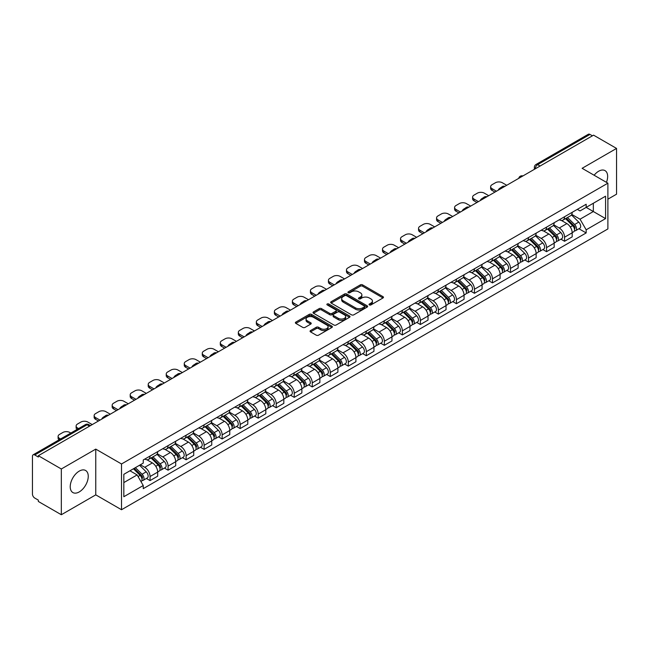 <?xml version="1.0" encoding="UTF-8"?>
<svg xmlns="http://www.w3.org/2000/svg" width="649" height="649" viewBox="0 0 649 649"><rect width="100%" height="100%" fill="white"/><g stroke="black" fill="none" stroke-linecap="round" stroke-linejoin="round"><path stroke-width="0.97" d="M369.354 304.925A1.12 0.649 0 0 0 370.944 304.925L382.991 297.964A1.606 0.925 0 0 0 383.462 297.315A1.606 0.925 0 0 0 382.991 296.658L362.58 284.87A1.606 0.925 0 0 0 360.317 284.87L348.262 291.831A1.12 0.649 0 0 0 347.937 292.285A1.12 0.649 0 0 0 348.262 292.748A1.12 0.649 0 0 0 349.852 292.748L351.409 291.847A5.135 2.961 0 0 1 358.67 291.847L360.373 292.829A5.135 2.961 0 0 1 361.874 294.922A5.135 2.961 0 0 1 360.373 297.015L358.808 297.915A1.12 0.649 0 0 0 358.483 298.378A1.12 0.649 0 0 0 358.808 298.832A1.12 0.649 0 0 0 360.398 298.832L361.955 297.932A5.135 2.961 0 0 1 369.216 297.932L370.92 298.913A5.135 2.961 0 0 1 372.421 301.014A5.135 2.961 0 0 1 370.92 303.107L369.354 304.008A1.12 0.649 0 0 0 369.03 304.462A1.12 0.649 0 0 0 369.354 304.925L369.354 304.008M79.235 491.926A12.745 7.358 120 0 0 87.566 480.698A12.745 7.358 120 0 0 85.611 470.484A12.745 7.358 120 0 0 79.235 471.117A12.745 7.358 120 0 0 70.911 482.345A12.745 7.358 120 0 0 72.866 492.559A12.745 7.358 120 0 0 79.235 491.926M606.442 182.345A12.745 7.358 120 0 0 605.014 170.614A12.745 7.358 120 0 0 598.646 171.239A12.745 7.358 120 0 0 594.135 175.238M310.53 330.568A1.606 0.925 0 0 0 310.06 331.225A1.606 0.925 0 0 0 310.53 331.882L316.258 335.184A1.606 0.925 0 0 0 318.529 335.184L331.907 327.461A1.606 0.925 0 0 0 332.377 326.804A1.606 0.925 0 0 0 331.907 326.155L311.496 314.367A1.606 0.925 0 0 0 309.224 314.367L295.847 322.091A1.606 0.925 0 0 0 295.376 322.748A1.606 0.925 0 0 0 295.847 323.405L302.767 327.396A1.606 0.925 0 0 0 305.03 327.396L310.757 324.086A1.606 0.925 0 0 0 311.228 323.437A1.606 0.925 0 0 0 310.757 322.78L307.326 320.801A4.292 2.474 0 0 1 306.068 319.048A4.292 2.474 0 0 1 308.721 316.761A4.292 2.474 0 0 1 313.394 317.296L326.836 325.052A4.292 2.474 0 0 1 328.086 326.804A4.292 2.474 0 0 1 325.441 329.092A4.292 2.474 0 0 1 320.768 328.556L318.529 327.266A1.606 0.925 0 0 0 316.258 327.266L310.53 330.568L310.53 331.882L316.258 328.597L316.258 327.266M121.517 463.978L95.76 449.108L61.331 468.984L38.34 455.712L593.559 135.154L616.55 148.426L582.121 168.31L607.886 183.18L121.517 463.978L121.517 509.733L607.886 228.935L607.886 183.18M351.523 314.83A1.606 0.925 0 0 0 353.794 314.83L367.172 307.099A1.606 0.925 0 0 0 367.642 306.45A1.606 0.925 0 0 0 367.172 305.793L346.761 294.005A1.606 0.925 0 0 0 344.497 294.005L331.112 301.736A1.606 0.925 0 0 0 330.641 302.385A1.606 0.925 0 0 0 331.112 303.042L351.523 314.83M327.648 305.168A1.12 0.649 0 0 1 328.792 305.322L349.519 317.296L336.158 325.003A1.606 0.925 0 0 1 333.894 325.003L313.483 313.224L313.483 311.909A1.606 0.925 0 0 0 313.013 312.567A1.606 0.925 0 0 0 313.483 313.224M313.483 311.909L319.211 308.608A1.606 0.925 0 0 1 321.474 308.608L329.749 313.386A1.606 0.925 0 0 0 332.02 313.386L335.817 311.196A1.606 0.925 0 0 0 336.287 310.538A1.606 0.925 0 0 0 335.817 309.881L327.201 304.908A1.12 0.649 0 0 1 326.869 304.446A1.12 0.649 0 0 1 327.567 303.854A1.12 0.649 0 0 1 328.792 303.992L349.543 315.974A1.606 0.925 0 0 1 350.014 316.623A1.606 0.925 0 0 1 349.543 317.28L349.543 315.974M61.331 468.984L61.331 514.738L38.34 501.466L38.34 500.128L34.762 498.067A3.269 1.89 -120 0 1 32.45 494.059L32.45 456.312A3.269 1.89 -120 0 1 33.123 454.811L85.457 424.6A3.269 1.89 60 0 1 87.096 424.762L34.762 454.973A3.269 1.89 -120 0 0 33.123 454.811M607.886 199.186L616.55 194.189L616.55 148.426M61.331 514.738L95.76 494.863L121.517 509.733M38.34 455.712L38.34 457.042L34.762 454.973M540.073 166.039L537.648 164.635A3.269 1.89 60 0 0 536.009 164.473L588.343 134.262A3.269 1.89 60 0 1 589.982 134.424L537.648 164.635A3.269 1.89 120 0 0 535.336 168.643L535.336 168.772M592.407 135.828L589.982 134.424M564.565 216.734A7.512 4.34 60 0 1 563.008 220.1L570.633 215.703A7.512 4.34 -120 0 0 572.191 212.328M553.743 224.822L559.251 228.002A7.512 4.34 60 0 1 564.565 237.209L572.191 232.804A7.512 4.34 -120 0 0 566.877 223.597L561.417 220.449M572.191 232.804L572.191 236.869L564.565 241.274L560.906 239.165M563.008 220.1A7.512 4.34 60 0 1 559.308 219.768M564.565 237.209L564.565 241.274M546.539 227.134A7.512 4.34 60 0 1 544.982 230.509L552.607 226.103A7.512 4.34 -120 0 0 554.165 222.729M542.889 249.573L546.539 251.682L554.165 247.277L554.165 243.213A7.512 4.34 -120 0 0 548.851 234.005L543.391 230.857M544.982 230.509A7.512 4.34 60 0 1 541.282 230.168M535.717 235.23L541.225 238.41A7.512 4.34 60 0 1 546.539 247.61L546.539 251.682M528.521 237.542A7.512 4.34 60 0 1 526.964 240.917L534.589 236.512A7.512 4.34 -120 0 0 536.147 233.137M524.863 259.973L528.521 262.082L536.147 257.685L536.147 253.613A7.512 4.34 -120 0 0 530.833 244.413L525.374 241.258M526.964 240.917A7.512 4.34 60 0 1 523.264 240.576M517.699 245.63L523.208 248.81A7.512 4.34 60 0 1 528.521 258.018L528.521 262.082M510.495 247.942A7.512 4.34 60 0 1 508.938 251.317L516.563 246.912A7.512 4.34 -120 0 0 518.121 243.545M506.845 270.382L510.495 272.491L518.121 268.086L518.121 264.021A7.512 4.34 -120 0 0 512.807 254.814L507.348 251.666M508.938 251.317A7.512 4.34 60 0 1 505.238 250.976M499.673 256.039L505.182 259.219A7.512 4.34 60 0 1 510.495 268.418L510.495 272.491M492.477 258.351A7.512 4.34 60 0 1 490.92 261.725L498.546 257.32A7.512 4.34 -120 0 0 500.103 253.946M488.819 280.782L492.477 282.891L500.103 278.494L500.103 274.422A7.512 4.34 -120 0 0 494.789 265.222L489.33 262.066M490.92 261.725A7.512 4.34 60 0 1 487.221 261.385M481.655 266.439L487.164 269.619A7.512 4.34 60 0 1 492.477 278.827L492.477 282.891M474.451 268.751A7.512 4.34 60 0 1 472.894 272.126L480.52 267.729A7.512 4.34 -120 0 0 482.077 264.354M470.801 291.19L474.451 293.299L482.077 288.894L482.077 284.83A7.512 4.34 -120 0 0 476.764 275.622L471.304 272.475M472.894 272.126A7.512 4.34 60 0 1 469.195 271.785M463.629 276.847L469.138 280.027A7.512 4.34 60 0 1 474.451 289.235L474.451 293.299M456.434 279.159A7.512 4.34 60 0 1 454.876 282.534L462.502 278.129A7.512 4.34 -120 0 0 464.051 274.754M452.775 301.59L456.434 303.708L464.059 299.303L464.059 295.23A7.512 4.34 -120 0 0 458.738 286.031L453.286 282.875M454.876 282.534A7.512 4.34 60 0 1 451.177 282.193M445.612 287.256L451.12 290.428A7.512 4.34 60 0 1 456.434 299.635L456.434 303.708M438.408 289.568A7.512 4.34 60 0 1 436.85 292.934L444.476 288.537A7.512 4.34 -120 0 0 446.033 285.162M434.757 311.999L438.408 314.108L446.033 309.711L446.033 305.638A7.512 4.34 -120 0 0 440.72 296.431L435.26 293.283M436.85 292.934A7.512 4.34 60 0 1 433.151 292.602M427.586 297.656L433.094 300.836A7.512 4.34 60 0 1 438.408 310.044L438.408 314.108M420.39 299.968A7.512 4.34 60 0 1 418.832 303.343L426.458 298.938A7.512 4.34 -120 0 0 428.007 295.571M416.731 322.407L420.39 324.516L428.007 320.111L428.007 316.047A7.512 4.34 -120 0 0 422.694 306.839L417.242 303.691M418.832 303.343A7.512 4.34 60 0 1 415.133 303.002M409.568 308.064L415.076 311.244A7.512 4.34 60 0 1 420.39 320.444L420.39 324.516M402.364 310.376A7.512 4.34 60 0 1 400.806 313.751L408.432 309.346A7.512 4.34 -120 0 0 409.99 305.971M398.705 332.807L402.364 334.916L409.99 330.519L409.99 326.447A7.512 4.34 -120 0 0 404.676 317.247L399.216 314.092M400.806 313.751A7.512 4.34 60 0 1 397.107 313.41M391.542 318.464L397.05 321.644A7.512 4.34 60 0 1 402.364 330.852L402.364 334.916M384.346 320.776A7.512 4.34 60 0 1 382.788 324.151L390.414 319.754A7.512 4.34 -120 0 0 391.964 316.379M380.687 343.216L384.346 345.325L391.964 340.92L391.964 336.855A7.512 4.34 -120 0 0 386.65 327.648L381.198 324.5M382.788 324.151A7.512 4.34 60 0 1 379.089 323.81M373.524 328.873L379.032 332.053A7.512 4.34 60 0 1 384.346 341.252L384.346 345.325M366.32 331.185A7.512 4.34 60 0 1 364.762 334.56L372.388 330.154A7.512 4.34 -120 0 0 373.946 326.78M362.661 353.616L366.32 355.733L373.946 351.328L373.946 347.256A7.512 4.34 -120 0 0 368.632 338.056L363.172 334.9M364.762 334.56A7.512 4.34 60 0 1 361.063 334.219M355.498 339.273L361.006 342.453A7.512 4.34 60 0 1 366.32 351.661L366.32 355.733M348.302 341.585A7.512 4.34 60 0 1 346.744 344.96L354.37 340.563A7.512 4.34 -120 0 0 355.92 337.188M344.643 364.024L348.302 366.133L355.92 361.728L355.92 357.664A7.512 4.34 -120 0 0 350.606 348.456L345.154 345.309M346.744 344.96A7.512 4.34 60 0 1 343.045 344.627M337.48 349.681L342.98 352.861A7.512 4.34 60 0 1 348.302 362.069L348.302 366.133M330.276 351.993A7.512 4.34 60 0 1 328.719 355.368L336.344 350.963A7.512 4.34 -120 0 0 337.902 347.588M326.617 374.432L330.276 376.542L337.902 372.137L337.902 368.072A7.512 4.34 -120 0 0 332.588 358.865L327.128 355.717M328.719 355.368A7.512 4.34 60 0 1 325.019 355.027M319.454 360.09L324.962 363.27A7.512 4.34 60 0 1 330.276 372.469L330.276 376.542M312.25 362.402A7.512 4.34 60 0 1 310.701 365.776L318.326 361.371A7.512 4.34 -120 0 0 319.876 357.997M308.599 384.833L312.258 386.942L319.876 382.545L319.876 378.472A7.512 4.34 -120 0 0 314.562 369.273L309.111 366.117M310.701 365.776A7.512 4.34 60 0 1 307.001 365.436M301.436 370.49L306.936 373.67A7.512 4.34 60 0 1 312.258 382.878L312.258 386.942M294.232 372.802A7.512 4.34 60 0 1 292.675 376.177L300.3 371.772A7.512 4.34 -120 0 0 301.858 368.405M290.574 395.241L294.232 397.35L301.858 392.945L301.858 388.881A7.512 4.34 -120 0 0 296.544 379.673L291.085 376.525M292.675 376.177A7.512 4.34 60 0 1 288.975 375.836M283.41 380.898L288.919 384.078A7.512 4.34 60 0 1 294.232 393.278L294.232 397.35M276.206 383.21A7.512 4.34 60 0 1 274.657 386.585L282.274 382.18A7.512 4.34 -120 0 0 283.832 378.805M272.556 405.641L276.206 407.75L283.832 403.353L283.832 399.281A7.512 4.34 -120 0 0 278.518 390.081L273.067 386.926M274.657 386.585A7.512 4.34 60 0 1 270.957 386.244M265.392 391.298L270.893 394.478A7.512 4.34 60 0 1 276.206 403.686L276.206 407.75M258.188 393.61A7.512 4.34 60 0 1 256.631 396.985L264.257 392.588A7.512 4.34 -120 0 0 265.814 389.213M254.53 416.05L258.188 418.159L265.814 413.754L265.814 409.689A7.512 4.34 -120 0 0 260.5 400.482L255.041 397.334M256.631 396.985A7.512 4.34 60 0 1 252.932 396.644M247.366 401.707L252.875 404.887A7.512 4.34 60 0 1 258.188 414.086L258.188 418.159M240.162 404.019A7.512 4.34 60 0 1 238.613 407.394L246.231 402.988A7.512 4.34 -120 0 0 247.788 399.614M236.512 426.45L240.162 428.567L247.788 424.162L247.788 420.09A7.512 4.34 -120 0 0 242.475 410.89L237.023 407.734M238.613 407.394A7.512 4.34 60 0 1 234.914 407.053M229.348 412.115L234.849 415.287A7.512 4.34 60 0 1 240.162 424.495L240.162 428.567M222.145 414.427A7.512 4.34 60 0 1 220.587 417.794L228.213 413.397A7.512 4.34 -120 0 0 229.77 410.022M218.486 436.858L222.145 438.967L229.77 434.57L229.77 430.498A7.512 4.34 -120 0 0 224.457 421.29L218.997 418.143M220.587 417.794A7.512 4.34 60 0 1 216.888 417.461M211.323 422.515L216.831 425.695A7.512 4.34 60 0 1 222.145 434.903L222.145 438.967M204.119 424.827A7.512 4.34 60 0 1 202.569 428.202L210.187 423.797A7.512 4.34 -120 0 0 211.744 420.43M200.468 447.266L204.119 449.376L211.744 444.971L211.744 440.906A7.512 4.34 -120 0 0 206.431 431.699L200.971 428.551M202.569 428.202A7.512 4.34 60 0 1 198.862 427.861M193.305 432.924L198.805 436.104A7.512 4.34 60 0 1 204.119 445.303L204.119 449.376M186.101 435.236A7.512 4.34 60 0 1 184.543 438.61L192.169 434.205A7.512 4.34 -120 0 0 193.727 430.831M182.442 457.667L186.101 459.776L193.727 455.379L193.727 451.306A7.512 4.34 -120 0 0 188.413 442.107L182.953 438.951M184.543 438.61A7.512 4.34 60 0 1 180.844 438.27M175.279 443.324L180.787 446.504A7.512 4.34 60 0 1 186.101 455.712L186.101 459.776M168.075 445.636A7.512 4.34 60 0 1 166.517 449.011L174.143 444.614A7.512 4.34 -120 0 0 175.701 441.239M164.424 468.075L168.075 470.184L175.701 465.779L175.701 461.715A7.512 4.34 -120 0 0 170.387 452.507L164.927 449.359M166.517 449.011A7.512 4.34 60 0 1 162.818 448.67M157.253 453.732L162.761 456.912A7.512 4.34 60 0 1 168.075 466.112L168.075 470.184M150.057 456.044A7.512 4.34 60 0 1 148.499 459.419L156.125 455.014A7.512 4.34 -120 0 0 157.683 451.639M146.398 478.475L150.057 480.593L157.683 476.188L157.683 472.115A7.512 4.34 -120 0 0 152.369 462.915L146.909 459.76M148.499 459.419A7.512 4.34 60 0 1 144.8 459.078M140.354 464.781L144.743 467.312A7.512 4.34 60 0 1 150.057 476.52L150.057 480.593M577.326 209.359L580.044 210.925L605.574 196.185L593.332 203.259L593.332 211.525L580.044 219.2L571.761 214.413M123.829 482.588L137.117 474.922L143.242 485.525L123.829 496.728L123.829 474.322L143.242 463.11L143.242 459.979L586.169 204.257L586.169 207.388L605.574 218.599L586.169 229.803L580.044 219.2M605.574 196.185L605.574 218.599M143.242 485.525L143.242 488.656L586.169 232.934L586.169 229.803M95.76 449.108L95.76 494.863M137.117 474.922L129.954 470.785M578.932 228.756L586.169 232.934M369.808 305.079L370.92 304.438A5.135 2.961 0 0 0 372.421 302.345L372.421 301.014M361.874 294.922L361.874 296.26A5.135 2.961 0 0 1 360.373 298.353L359.262 298.994M382.991 296.658L382.991 297.964L362.58 286.209A1.606 0.925 0 0 0 360.317 286.209L348.716 292.902M367.172 305.793L367.172 307.099L346.761 295.344A1.606 0.925 0 0 0 344.497 295.344L331.136 303.051M364.34 306.904A1.12 0.649 0 0 0 364.665 306.45A1.12 0.649 0 0 0 364.34 305.987L346.42 295.644A1.12 0.649 0 0 0 344.838 295.644L343.191 296.593A5.135 2.961 0 0 0 341.69 298.686A5.135 2.961 0 0 0 343.191 300.779L355.441 307.853A5.135 2.961 0 0 0 362.694 307.853L364.34 306.904L364.34 308.234A1.12 0.649 0 0 0 364.665 307.78L364.665 306.45M341.69 298.686L341.69 300.025A5.135 2.961 0 0 0 343.191 302.118L343.191 300.779M364.34 308.234L362.694 309.184A5.135 2.961 0 0 1 355.441 309.184L343.191 302.118M313.499 313.232L319.211 309.938L319.211 308.608M336.287 310.538L336.287 311.869A1.606 0.925 0 0 1 335.817 312.526L332.02 314.716A1.606 0.925 0 0 1 329.749 314.716L321.474 309.938A1.606 0.925 0 0 0 319.211 309.938M338.34 318.343A4.292 2.474 0 0 0 343.021 318.878A4.292 2.474 0 0 0 345.666 316.59A4.292 2.474 0 0 0 344.408 314.846L339.678 312.112A1.606 0.925 0 0 0 337.407 312.112L333.61 314.303A1.606 0.925 0 0 0 333.14 314.96A1.606 0.925 0 0 0 333.61 315.609L338.34 318.343L338.34 319.681A4.292 2.474 0 0 0 343.021 320.217A4.292 2.474 0 0 0 345.666 317.929L345.666 316.59M333.14 314.96L333.14 316.29A1.606 0.925 0 0 0 333.61 316.947L333.61 315.609M338.34 319.681L333.61 316.947M328.086 326.804L328.086 328.143A4.292 2.474 0 0 1 325.441 330.43A4.292 2.474 0 0 1 320.768 329.895L318.529 328.597A1.606 0.925 0 0 0 316.258 328.597M306.068 319.048L306.068 320.379A4.292 2.474 0 0 0 307.326 322.131L307.326 320.801M310.757 322.78L310.757 324.086L307.326 322.131M331.882 327.477L311.496 315.698A1.606 0.925 0 0 0 309.224 315.698L295.871 323.413L295.847 322.091M565.53 218.648L572.629 225.649A4.081 2.361 60 0 1 573.708 231.774L572.183 232.65M498.886 189.816L498.489 189.589A10.214 5.898 -0 0 1 501.434 187.318M566.95 220.043L569.96 221.78M506.739 185.281L502.35 182.75A4.9 2.831 -0 0 0 495.422 182.75L492.072 184.681A4.9 2.831 -0 0 0 490.636 186.685A4.9 2.831 -0 0 0 492.072 188.681L496.461 191.22M566.317 218.194L574.097 225.86A1.963 1.136 60 0 1 574.608 228.797A1.963 1.136 60 0 1 574.43 228.87M567.494 217.512L574.6 224.513A4.081 2.361 60 0 1 575.671 230.638A4.081 2.361 60 0 1 574.438 230.768M571.469 214.924L578.754 222.112A4.081 2.361 60 0 1 579.833 228.237L575.671 230.638M494.96 192.088L492.072 190.417A4.9 2.831 180 0 1 490.636 188.413L490.636 186.685M547.513 229.048L554.611 236.058A4.081 2.361 60 0 1 555.69 242.174L554.165 243.059M480.86 200.225L480.471 199.997A10.214 5.898 -0 0 1 483.408 197.726M548.924 230.444L551.934 232.188M488.721 195.69L484.332 193.151A4.9 2.831 -0 0 0 477.396 193.151L474.046 195.089A4.9 2.831 -0 0 0 472.61 197.085A4.9 2.831 -0 0 0 474.046 199.089L478.435 201.62M548.3 228.594L556.071 236.268A1.963 1.136 60 0 1 556.591 239.205A1.963 1.136 60 0 1 556.412 239.278M549.476 227.913L556.574 234.922A4.081 2.361 60 0 1 557.653 241.047A4.081 2.361 60 0 1 556.42 241.177M553.451 225.333L560.736 232.52A4.081 2.361 60 0 1 561.815 238.645L557.653 241.047M476.934 202.488L474.046 200.825A4.9 2.831 180 0 1 472.61 198.821L472.61 197.085M529.487 239.457L536.585 246.458A4.081 2.361 60 0 1 537.664 252.583L536.139 253.459M462.842 210.625L462.445 210.398A10.214 5.898 -0 0 1 465.39 208.134M530.906 240.852L533.916 242.588M470.695 206.09L466.306 203.559A4.9 2.831 -0 0 0 459.378 203.559L456.028 205.49A4.9 2.831 -0 0 0 454.592 207.493A4.9 2.831 -0 0 0 456.028 209.489L460.417 212.028M530.274 239.002L538.053 246.669A1.963 1.136 60 0 1 538.565 249.605A1.963 1.136 60 0 1 538.386 249.678M531.45 238.321L538.556 245.322A4.081 2.361 60 0 1 539.627 251.447A4.081 2.361 60 0 1 538.394 251.577M535.425 235.733L542.71 242.921A4.081 2.361 60 0 1 543.789 249.046L539.627 251.447M458.916 212.896L456.028 211.225A4.9 2.831 180 0 1 454.592 209.229L454.592 207.493M511.469 249.857L518.567 256.866A4.081 2.361 60 0 1 519.646 262.991L518.121 263.867M444.816 221.033L444.427 220.806A10.214 5.898 -0 0 1 447.364 218.535M512.88 251.26L515.89 252.996M452.678 216.498L448.289 213.959A4.9 2.831 -0 0 0 441.352 213.959L438.002 215.898A4.9 2.831 -0 0 0 436.566 217.894A4.9 2.831 -0 0 0 438.002 219.897L442.391 222.429M512.256 249.403L520.027 257.077A1.963 1.136 60 0 1 520.547 260.014A1.963 1.136 60 0 1 520.368 260.087M513.432 248.729L520.53 255.73A4.081 2.361 60 0 1 521.609 261.855A4.081 2.361 60 0 1 520.376 261.985M517.407 246.141L524.692 253.329A4.081 2.361 60 0 1 525.763 259.454L521.609 261.855M440.89 223.297L438.002 221.633A4.9 2.831 180 0 1 436.566 219.63L436.566 217.894M493.443 260.265L500.541 267.266A4.081 2.361 60 0 1 501.62 273.391L500.095 274.276M426.799 231.433L426.401 231.206A10.214 5.898 -0 0 1 429.346 228.943M494.863 261.661L497.872 263.397M434.652 226.899L430.263 224.367A4.9 2.831 -0 0 0 423.335 224.367L419.984 226.298A4.9 2.831 -0 0 0 418.548 228.302A4.9 2.831 -0 0 0 419.984 230.306L424.373 232.837M494.23 259.811L502.01 267.477A1.963 1.136 60 0 1 502.521 270.422A1.963 1.136 60 0 1 502.342 270.487M495.406 259.129L502.504 266.139A4.081 2.361 60 0 1 503.583 272.256A4.081 2.361 60 0 1 502.35 272.393M499.381 256.55L506.666 263.737A4.081 2.361 60 0 1 507.745 269.854L503.583 272.256M422.872 233.705L419.984 232.034A4.9 2.831 180 0 1 418.548 230.038L418.548 228.302M475.425 270.665L482.523 277.675A4.081 2.361 60 0 1 483.602 283.8L482.077 284.676M408.773 241.842L408.383 241.615A10.214 5.898 -0 0 1 411.32 239.343M476.837 272.069L479.846 273.805M416.634 237.307L412.245 234.776A4.9 2.831 -0 0 0 405.309 234.776L401.958 236.707A4.9 2.831 -0 0 0 400.522 238.71A4.9 2.831 -0 0 0 401.958 240.706L406.347 243.245M476.212 270.211L483.984 277.886A1.963 1.136 60 0 1 484.503 280.822A1.963 1.136 60 0 1 484.324 280.895M477.388 269.538L484.487 276.539A4.081 2.361 60 0 1 485.566 282.664A4.081 2.361 60 0 1 484.332 282.794M481.363 266.95L488.648 274.138A4.081 2.361 60 0 1 489.719 280.263L485.566 282.664M404.846 244.113L401.958 242.442A4.9 2.831 180 0 1 400.522 240.438L400.522 238.71M457.399 281.074L464.497 288.075A4.081 2.361 60 0 1 465.576 294.2L464.051 295.084M390.755 252.25L390.357 252.023A10.214 5.898 -0 0 1 393.302 249.751M458.819 282.469L461.828 284.205M398.608 247.707L394.219 245.176A4.9 2.831 -0 0 0 387.291 245.176L383.94 247.115A4.9 2.831 -0 0 0 382.504 249.111A4.9 2.831 -0 0 0 383.94 251.114L388.329 253.645M458.186 280.619L465.966 288.286A1.963 1.136 60 0 1 466.477 291.231A1.963 1.136 60 0 1 466.298 291.304M459.362 279.938L466.461 286.947A4.081 2.361 60 0 1 467.54 293.072A4.081 2.361 60 0 1 466.306 293.202M463.337 277.358L470.622 284.546A4.081 2.361 60 0 1 471.701 290.671L467.54 293.072M386.828 254.513L383.94 252.85A4.9 2.831 180 0 1 382.504 250.847L382.504 249.111M439.381 291.482L446.48 298.483A4.081 2.361 60 0 1 447.559 304.608L446.033 305.484M372.729 262.65L372.339 262.423A10.214 5.898 -0 0 1 375.276 260.16M440.793 292.877L443.802 294.614M380.59 258.115L376.201 255.584A4.9 2.831 -0 0 0 369.265 255.584L365.914 257.515A4.9 2.831 -0 0 0 364.478 259.519A4.9 2.831 -0 0 0 365.914 261.515L370.303 264.054M440.168 291.028L447.94 298.694A1.963 1.136 60 0 1 448.459 301.631A1.963 1.136 60 0 1 448.281 301.704M441.344 290.346L448.443 297.347A4.081 2.361 60 0 1 449.522 303.472A4.081 2.361 60 0 1 448.289 303.602M445.319 287.758L452.604 294.946A4.081 2.361 60 0 1 453.675 301.071L449.522 303.472M368.802 264.922L365.914 263.251A4.9 2.831 180 0 1 364.478 261.255L364.478 259.519M421.355 301.882L428.454 308.892A4.081 2.361 60 0 1 429.533 315.008L428.007 315.893M354.711 273.059L354.313 272.831A10.214 5.898 -0 0 1 357.258 270.56M422.775 303.278L425.785 305.022M362.564 268.524L358.175 265.985A4.9 2.831 -0 0 0 351.247 265.985L347.896 267.923A4.9 2.831 -0 0 0 346.461 269.919A4.9 2.831 -0 0 0 347.896 271.923L352.285 274.454M422.142 301.428L429.922 309.102A1.963 1.136 60 0 1 430.433 312.039A1.963 1.136 60 0 1 430.255 312.112M423.318 300.747L430.417 307.756A4.081 2.361 60 0 1 431.496 313.881A4.081 2.361 60 0 1 430.263 314.011M427.293 298.167L434.579 305.354A4.081 2.361 60 0 1 435.657 311.479L431.496 313.881M350.784 275.322L347.896 273.659A4.9 2.831 180 0 1 346.461 271.655L346.461 269.919M403.337 312.291L410.436 319.292A4.081 2.361 60 0 1 411.515 325.417L409.99 326.293M336.685 283.459L336.296 283.232A10.214 5.898 -0 0 1 339.232 280.968M404.749 313.686L407.759 315.422M344.546 278.924L340.157 276.393A4.9 2.831 -0 0 0 333.221 276.393L329.87 278.324A4.9 2.831 -0 0 0 328.435 280.327A4.9 2.831 -0 0 0 329.87 282.331L334.259 284.862M404.124 311.836L411.896 319.503A1.963 1.136 60 0 1 412.415 322.448A1.963 1.136 60 0 1 412.237 322.512M405.301 311.155L412.399 318.156A4.081 2.361 60 0 1 413.478 324.281A4.081 2.361 60 0 1 412.245 324.411M409.268 308.567L416.561 315.755A4.081 2.361 60 0 1 417.631 321.88L413.478 324.281M332.759 285.73L329.87 284.059A4.9 2.831 180 0 1 328.435 282.064L328.435 280.327M385.311 322.691L392.41 329.7A4.081 2.361 60 0 1 393.489 335.825L391.964 336.701M318.667 293.867L318.27 293.64A10.214 5.898 -0 0 1 321.214 291.369M386.731 324.094L389.741 325.83M326.52 289.332L322.131 286.793A4.9 2.831 -0 0 0 315.203 286.793L311.853 288.732A4.9 2.831 -0 0 0 310.417 290.728A4.9 2.831 -0 0 0 311.853 292.731L316.241 295.271M386.098 322.237L393.878 329.911A1.963 1.136 60 0 1 394.389 332.848A1.963 1.136 60 0 1 394.211 332.921M387.275 321.563L394.373 328.564A4.081 2.361 60 0 1 395.452 334.689A4.081 2.361 60 0 1 394.219 334.819M391.25 318.975L398.535 326.163A4.081 2.361 60 0 1 399.614 332.288L395.452 334.689M314.741 296.131L311.853 294.468A4.9 2.831 180 0 1 310.417 292.464L310.417 290.728M367.293 333.099L374.392 340.1A4.081 2.361 60 0 1 375.471 346.225L373.946 347.11M300.641 304.267L300.252 304.04A10.214 5.898 -0 0 1 303.188 301.777M368.705 334.495L371.715 336.231M308.502 299.733L304.113 297.201A4.9 2.831 -0 0 0 297.177 297.201L293.827 299.132A4.9 2.831 -0 0 0 292.391 301.136A4.9 2.831 -0 0 0 293.827 303.14L298.216 305.671M368.08 332.645L375.852 340.311A1.963 1.136 60 0 1 376.371 343.256A1.963 1.136 60 0 1 376.193 343.321M369.257 331.964L376.355 338.973A4.081 2.361 60 0 1 377.434 345.09A4.081 2.361 60 0 1 376.201 345.227M373.224 329.384L380.517 336.571A4.081 2.361 60 0 1 381.588 342.688L377.434 345.09M296.715 306.539L293.827 304.868A4.9 2.831 180 0 1 292.391 302.872L292.391 301.136M349.267 343.508L356.366 350.509A4.081 2.361 60 0 1 357.445 356.634L355.92 357.51M282.623 314.676L282.226 314.449A10.214 5.898 -0 0 1 285.171 312.177M350.687 344.903L353.697 346.639M290.476 310.141L286.087 307.61A4.9 2.831 -0 0 0 279.159 307.61L275.809 309.541A4.9 2.831 -0 0 0 274.373 311.544A4.9 2.831 -0 0 0 275.809 313.54L280.198 316.079M350.054 343.053L357.834 350.72A1.963 1.136 60 0 1 358.345 353.656A1.963 1.136 60 0 1 358.167 353.729M351.231 342.372L358.329 349.373A4.081 2.361 60 0 1 359.408 355.498A4.081 2.361 60 0 1 358.175 355.628M355.206 339.784L362.491 346.972A4.081 2.361 60 0 1 363.57 353.097L359.408 355.498M278.697 316.947L275.809 315.276A4.9 2.831 180 0 1 274.373 313.272L274.373 311.544M331.25 353.908L338.348 360.917A4.081 2.361 60 0 1 339.427 367.034L337.902 367.918M264.597 325.084L264.208 324.857A10.214 5.898 -0 0 1 267.145 322.585M332.661 355.303L335.671 357.047M272.458 320.549L268.069 318.01A4.9 2.831 -0 0 0 261.133 318.01L257.783 319.949A4.9 2.831 -0 0 0 256.347 321.945A4.9 2.831 -0 0 0 257.783 323.948L262.172 326.479M332.037 353.454L339.808 361.128A1.963 1.136 60 0 1 340.327 364.065A1.963 1.136 60 0 1 340.149 364.138M333.213 352.772L340.311 359.781A4.081 2.361 60 0 1 341.39 365.906A4.081 2.361 60 0 1 340.157 366.036M337.18 350.192L344.465 357.38A4.081 2.361 60 0 1 345.544 363.505L341.39 365.906M260.671 327.347L257.783 325.684A4.9 2.831 180 0 1 256.347 323.681L256.347 321.945M313.224 364.316L320.322 371.317A4.081 2.361 60 0 1 321.401 377.442L319.876 378.318M246.579 335.484L246.182 335.257A10.214 5.898 -0 0 1 249.127 332.994M314.643 365.712L317.653 367.448M254.432 330.949L250.043 328.418A4.9 2.831 -0 0 0 243.115 328.418L239.765 330.349A4.9 2.831 -0 0 0 238.329 332.353A4.9 2.831 -0 0 0 239.765 334.349L244.154 336.888M314.011 363.862L321.782 371.528A1.963 1.136 60 0 1 322.302 374.465A1.963 1.136 60 0 1 322.123 374.538M315.187 363.18L322.285 370.181A4.081 2.361 60 0 1 323.364 376.306A4.081 2.361 60 0 1 322.131 376.436M319.162 360.593L326.447 367.78A4.081 2.361 60 0 1 327.526 373.905L323.364 376.306M242.653 337.756L239.765 336.085A4.9 2.831 180 0 1 238.329 334.089L238.329 332.353M295.206 374.716L302.304 381.726A4.081 2.361 60 0 1 303.383 387.851L301.858 388.727M228.553 345.893L228.164 345.666A10.214 5.898 -0 0 1 231.101 343.394M296.617 376.112L299.627 377.856M236.414 341.358L232.018 338.819A4.9 2.831 -0 0 0 225.089 338.819L221.739 340.757A4.9 2.831 -0 0 0 220.303 342.753A4.9 2.831 -0 0 0 221.739 344.757L226.128 347.288M295.993 374.262L303.764 381.937A1.963 1.136 60 0 1 304.284 384.873A1.963 1.136 60 0 1 304.105 384.946M297.169 373.589L304.267 380.59A4.081 2.361 60 0 1 305.346 386.715A4.081 2.361 60 0 1 304.113 386.845M301.136 371.001L308.421 378.189A4.081 2.361 60 0 1 309.5 384.313L305.346 386.715M224.627 348.156L221.739 346.493A4.9 2.831 180 0 1 220.303 344.489L220.303 342.753M277.18 385.125L284.278 392.126A4.081 2.361 60 0 1 285.357 398.251L283.832 399.135M210.536 356.293L210.138 356.066A10.214 5.898 -0 0 1 213.083 353.802M278.599 386.52L281.609 388.256M218.388 351.758L214 349.227A4.9 2.831 -0 0 0 207.072 349.227L203.721 351.158A4.9 2.831 -0 0 0 202.285 353.161A4.9 2.831 -0 0 0 203.721 355.165L208.11 357.696M277.967 384.67L285.738 392.337A1.963 1.136 60 0 1 286.258 395.282A1.963 1.136 60 0 1 286.079 395.346M279.143 383.989L286.241 390.99A4.081 2.361 60 0 1 287.32 397.115A4.081 2.361 60 0 1 286.087 397.253M283.118 381.409L290.403 388.597A4.081 2.361 60 0 1 291.482 394.714L287.32 397.115M206.609 358.564L203.721 356.893A4.9 2.831 180 0 1 202.285 354.898L202.285 353.161M259.162 395.525L266.26 402.534A4.081 2.361 60 0 1 267.331 408.659L265.814 409.535M192.51 366.701L192.12 366.474A10.214 5.898 -0 0 1 195.057 364.203M260.574 396.928L263.583 398.664M200.371 362.166L195.974 359.627A4.9 2.831 -0 0 0 189.046 359.627L185.695 361.566A4.9 2.831 -0 0 0 184.259 363.57A4.9 2.831 -0 0 0 185.695 365.565L190.084 368.105M259.949 395.071L267.721 402.745A1.963 1.136 60 0 1 268.24 405.682A1.963 1.136 60 0 1 268.061 405.755M261.125 394.397L268.224 401.398A4.081 2.361 60 0 1 269.303 407.523A4.081 2.361 60 0 1 268.069 407.653M265.092 391.809L272.377 398.997A4.081 2.361 60 0 1 273.456 405.122L269.303 407.523M188.583 368.965L185.695 367.302A4.9 2.831 180 0 1 184.259 365.298L184.259 363.57M241.136 405.933L248.234 412.934A4.081 2.361 60 0 1 249.313 419.059L247.788 419.944M174.492 377.11L174.094 376.882A10.214 5.898 -0 0 1 177.039 374.611M242.556 407.329L245.565 409.065M182.345 372.567L177.956 370.035A4.9 2.831 -0 0 0 171.02 370.035L167.677 371.966A4.9 2.831 -0 0 0 166.241 373.97A4.9 2.831 -0 0 0 167.677 375.974L172.066 378.505M241.923 405.479L249.695 413.145A1.963 1.136 60 0 1 250.214 416.09A1.963 1.136 60 0 1 250.035 416.163M243.099 404.798L250.198 411.807A4.081 2.361 60 0 1 251.277 417.932A4.081 2.361 60 0 1 250.043 418.061M247.074 402.218L254.359 409.405A4.081 2.361 60 0 1 255.438 415.53L251.277 417.932M170.557 379.373L167.677 377.71A4.9 2.831 180 0 1 166.241 375.706L166.241 373.97M223.11 416.342L230.217 423.343A4.081 2.361 60 0 1 231.287 429.468L229.77 430.344M156.466 387.51L156.076 387.283A10.214 5.898 -0 0 1 159.013 385.019M224.53 417.737L227.539 419.473M164.319 382.975L159.93 380.444A4.9 2.831 -0 0 0 153.002 380.444L149.651 382.375A4.9 2.831 -0 0 0 148.215 384.378A4.9 2.831 -0 0 0 149.651 386.374L154.04 388.913M223.905 415.887L231.677 423.554A1.963 1.136 60 0 1 232.196 426.49A1.963 1.136 60 0 1 232.018 426.563M225.081 415.206L232.18 422.207A4.081 2.361 60 0 1 233.259 428.332A4.081 2.361 60 0 1 232.018 428.462M229.048 412.618L236.333 419.806A4.081 2.361 60 0 1 237.412 425.931L233.259 428.332M152.539 389.781L149.651 388.11A4.9 2.831 180 0 1 148.215 386.106L148.215 384.378M205.092 426.742L212.191 433.751A4.081 2.361 60 0 1 213.27 439.868L211.744 440.752M138.448 397.918L138.05 397.691A10.214 5.898 -0 0 1 140.995 395.419M206.504 428.137L209.513 429.881M146.301 393.383L141.912 390.844A4.9 2.831 -0 0 0 134.976 390.844L131.625 392.783A4.9 2.831 -0 0 0 130.198 394.779A4.9 2.831 -0 0 0 131.625 396.782L136.022 399.313M205.879 426.288L213.651 433.962A1.963 1.136 60 0 1 214.17 436.899A1.963 1.136 60 0 1 213.992 436.972M207.055 425.606L214.154 432.615A4.081 2.361 60 0 1 215.233 438.74A4.081 2.361 60 0 1 214 438.87M211.03 423.026L218.315 430.214A4.081 2.361 60 0 1 219.394 436.339L215.233 438.74M134.513 400.182L131.625 398.518A4.9 2.831 180 0 1 130.198 396.515L130.198 394.779M187.066 437.15L194.173 444.151A4.081 2.361 60 0 1 195.244 450.276L193.727 451.152M120.422 408.318L120.033 408.091A10.214 5.898 -0 0 1 122.969 405.828M188.486 438.546L191.496 440.282M128.275 403.783L123.886 401.252A4.9 2.831 -0 0 0 116.958 401.252L113.607 403.183A4.9 2.831 -0 0 0 112.172 405.187A4.9 2.831 -0 0 0 113.607 407.191L117.996 409.722M187.853 436.696L195.633 444.362A1.963 1.136 60 0 1 196.152 447.307A1.963 1.136 60 0 1 195.974 447.372M189.037 436.014L196.136 443.016A4.081 2.361 60 0 1 197.207 449.14A4.081 2.361 60 0 1 195.974 449.27M193.004 433.427L200.29 440.614A4.081 2.361 60 0 1 201.368 446.739L197.207 449.14M116.495 410.59L113.607 408.919A4.9 2.831 180 0 1 112.172 406.923L112.172 405.187M169.048 447.55L176.147 454.56A4.081 2.361 60 0 1 177.226 460.685L175.701 461.561M102.404 418.727L102.007 418.5A10.214 5.898 -0 0 1 104.943 416.228M170.46 448.954L173.47 450.69M110.257 414.192L105.868 411.653A4.9 2.831 -0 0 0 98.932 411.653L95.581 413.591A4.9 2.831 -0 0 0 94.146 415.587A4.9 2.831 -0 0 0 95.581 417.591L99.978 420.13M169.835 447.096L177.607 454.771A1.963 1.136 60 0 1 178.126 457.707A1.963 1.136 60 0 1 177.948 457.78M171.012 446.423L178.11 453.424A4.081 2.361 60 0 1 179.189 459.549A4.081 2.361 60 0 1 177.956 459.679M174.987 443.835L182.272 451.023A4.081 2.361 60 0 1 183.351 457.147L179.189 459.549M98.47 420.99L95.581 419.327A4.9 2.831 180 0 1 94.146 417.323L94.146 415.587M151.022 457.959L158.129 464.96A4.081 2.361 60 0 1 159.2 471.085L157.683 471.969M152.442 459.354L155.452 461.09M92.231 424.592L87.842 422.061A4.9 2.831 -0 0 0 80.914 422.061L77.564 423.992A4.9 2.831 -0 0 0 76.128 425.995A4.9 2.831 -0 0 0 77.564 427.999L78.57 428.575M151.809 457.504L159.589 465.171A1.963 1.136 60 0 1 160.108 468.116A1.963 1.136 60 0 1 159.93 468.18M152.986 456.823L160.092 463.832A4.081 2.361 60 0 1 161.163 469.949A4.081 2.361 60 0 1 159.93 470.087M156.961 454.243L164.246 461.431A4.081 2.361 60 0 1 165.325 467.548L161.163 469.949M77.101 429.427A4.9 2.831 180 0 1 76.128 427.732L76.128 425.995M133.426 468.781L140.103 475.368A4.081 2.361 60 0 1 141.182 481.493L140.979 481.607M134.416 469.762L137.426 471.499M70.83 433.045L69.824 432.469A4.9 2.831 -0 0 0 62.888 432.469L59.538 434.4A4.9 2.831 -0 0 0 58.102 436.404A4.9 2.831 -0 0 0 59.538 438.399L60.544 438.984M134.213 468.327L141.563 475.579A1.963 1.136 60 0 1 142.082 478.516A1.963 1.136 60 0 1 141.904 478.589M135.39 467.645L142.066 474.232A4.081 2.361 60 0 1 143.145 480.357A4.081 2.361 60 0 1 141.912 480.487M139.551 465.244L146.228 471.831A4.081 2.361 60 0 1 147.307 477.956L143.145 480.357M59.083 439.827A4.9 2.831 180 0 1 58.102 438.132L58.102 436.404M535.449 168.708L535.336 168.643A3.269 1.89 0 0 1 534.378 167.304L534.378 169.324M168.075 466.112L175.701 461.715M186.101 455.712L193.727 451.306M204.119 445.303L211.744 440.906M222.145 434.903L229.77 430.498M240.162 424.495L247.788 420.09M258.188 414.086L265.814 409.689M276.206 403.686L283.832 399.281M294.232 393.278L301.858 388.881M312.258 382.878L319.876 378.472M330.276 372.469L337.902 368.072M348.302 362.069L355.92 357.664M366.32 351.661L373.946 347.256M384.346 341.252L391.964 336.855M402.364 330.852L409.99 326.447M420.39 320.444L428.007 316.047M438.408 310.044L446.033 305.638M456.434 299.635L464.059 295.23M474.451 289.235L482.077 284.83M492.477 278.827L500.103 274.422M510.495 268.418L518.121 264.021M528.521 258.018L536.147 253.613M546.539 247.61L554.165 243.213M150.057 476.52L157.683 472.115M144.743 467.312L152.369 462.915M162.761 456.912L170.387 452.507M180.787 446.504L188.413 442.107M198.805 436.104L206.431 431.699M216.831 425.695L224.457 421.29M234.849 415.287L242.475 410.89M252.875 404.887L260.5 400.482M270.893 394.478L278.518 390.081M288.919 384.078L296.544 379.673M306.936 373.67L314.562 369.273M324.962 363.27L332.588 358.865M342.98 352.861L350.606 348.456M361.006 342.453L368.632 338.056M379.032 332.053L386.65 327.648M397.05 321.644L404.676 317.247M415.076 311.244L422.694 306.839M433.094 300.836L440.72 296.431M451.12 290.428L458.738 286.031M469.138 280.027L476.764 275.622M487.164 269.619L494.789 265.222M505.182 259.219L512.807 254.814M523.208 248.81L530.833 244.413M541.225 238.41L548.851 234.005M559.251 228.002L566.877 223.597M522.656 176.09A3.269 1.89 120 0 0 521.212 176.926M504.63 186.498A3.269 1.89 120 0 0 503.194 187.334M486.612 196.907A3.269 1.89 120 0 0 485.168 197.734M468.586 207.307A3.269 1.89 120 0 0 467.15 208.142M450.568 217.715A3.269 1.89 120 0 0 449.124 218.543M432.542 228.115A3.269 1.89 120 0 0 431.106 228.951M414.524 238.524A3.269 1.89 120 0 0 413.08 239.359M396.498 248.932A3.269 1.89 120 0 0 395.054 249.76M378.481 259.332A3.269 1.89 120 0 0 377.037 260.168M360.455 269.741A3.269 1.89 120 0 0 359.011 270.568M342.437 280.141A3.269 1.89 120 0 0 340.993 280.976M324.411 290.549A3.269 1.89 120 0 0 322.967 291.385M306.393 300.949A3.269 1.89 120 0 0 304.949 301.785M288.367 311.358A3.269 1.89 120 0 0 286.923 312.193M270.349 321.766A3.269 1.89 120 0 0 268.905 322.594M252.323 332.166A3.269 1.89 120 0 0 250.879 333.002M234.305 342.575A3.269 1.89 120 0 0 232.861 343.402M216.279 352.975A3.269 1.89 120 0 0 214.835 353.81M198.261 363.383A3.269 1.89 120 0 0 196.817 364.219M180.235 373.792A3.269 1.89 120 0 0 178.791 374.619M162.218 384.192A3.269 1.89 120 0 0 160.774 385.027M144.192 394.6A3.269 1.89 120 0 0 142.748 395.428M126.174 405A3.269 1.89 120 0 0 124.73 405.836M108.148 415.409A3.269 1.89 120 0 0 106.704 416.244M89.521 426.166L87.096 424.762A3.269 1.89 120 0 1 88.726 424.6A3.269 3.269 0 0 0 85.457 424.6M370.92 304.438L370.92 303.107M358.808 298.832L358.808 297.915M360.373 298.353L360.373 297.015M348.262 292.748L348.262 291.831M360.317 286.209L360.317 284.87M362.58 286.209L362.58 284.87M331.112 303.042L331.112 301.736M344.497 295.344L344.497 294.005M346.761 295.344L346.761 294.005M355.441 309.184L355.441 307.853M362.694 309.184L362.694 307.853M321.474 309.938L321.474 308.608M329.749 314.716L329.749 313.386M332.02 314.716L332.02 313.386M335.817 312.526L335.817 311.196M328.792 305.322L328.792 303.992M318.529 328.597L318.529 327.266M320.768 329.895L320.768 328.556M309.224 315.698L309.224 314.367M311.496 315.698L311.496 314.367M331.907 327.461L331.907 326.155M572.629 225.649L570.284 227.004M575.022 227.904L574.284 228.326M578.754 222.112L574.6 224.513M492.072 190.417L492.072 188.681M554.611 236.058L552.267 237.404M556.996 238.305L556.258 238.735M560.736 232.52L556.574 234.922M474.046 200.825L474.046 199.089M536.585 246.458L534.241 247.813M538.978 248.713L538.24 249.135M542.71 242.921L538.556 245.322M456.028 211.225L456.028 209.489M518.567 256.866L516.223 258.221M520.952 259.113L520.214 259.543M524.692 253.329L520.53 255.73M438.002 221.633L438.002 219.897M500.541 267.266L498.197 268.621M502.926 269.522L502.196 269.943M506.666 263.737L502.504 266.139M419.984 232.034L419.984 230.306M482.523 277.675L480.179 279.029M484.908 279.93L484.17 280.352M488.648 274.138L484.487 276.539M401.958 242.442L401.958 240.706M464.497 288.075L462.153 289.43M466.882 290.33L466.152 290.76M470.622 284.546L466.461 286.947M383.94 252.85L383.94 251.114M446.48 298.483L444.135 299.838M448.865 300.738L448.126 301.16M452.604 294.946L448.443 297.347M365.914 263.251L365.914 261.515M428.454 308.892L426.109 310.246M430.839 311.139L430.109 311.569M434.579 305.354L430.417 307.756M347.896 273.659L347.896 271.923M410.436 319.292L408.091 320.647M412.821 321.547L412.083 321.969M416.561 315.755L412.399 318.156M329.87 284.059L329.87 282.331M392.41 329.7L390.065 331.055M394.795 331.947L394.065 332.377M398.535 326.163L394.373 328.564M311.853 294.468L311.853 292.731M374.392 340.1L372.047 341.455M376.777 342.356L376.039 342.777M380.517 336.571L376.355 338.973M293.827 304.868L293.827 303.14M356.366 350.509L354.021 351.863M358.751 352.764L358.021 353.186M362.491 346.972L358.329 349.373M275.809 315.276L275.809 313.54M338.348 360.917L336.004 362.264M340.733 363.164L339.995 363.594M344.465 357.38L340.311 359.781M257.783 325.684L257.783 323.948M320.322 371.317L317.978 372.672M322.707 373.573L321.977 373.994M326.447 367.78L322.285 370.181M239.765 336.085L239.765 334.349M302.304 381.726L299.96 383.08M304.689 383.973L303.951 384.403M308.421 378.189L304.267 380.59M221.739 346.493L221.739 344.757M284.278 392.126L281.934 393.481M286.663 394.381L285.925 394.803M290.403 388.597L286.241 390.99M203.721 356.893L203.721 355.165M266.26 402.534L263.908 403.889M268.645 404.789L267.907 405.211M272.377 398.997L268.224 401.398M185.695 367.302L185.695 365.565M248.234 412.934L245.89 414.289M250.619 415.19L249.881 415.62M254.359 409.405L250.198 411.807M167.677 377.71L167.677 375.974M230.217 423.343L227.864 424.697M232.602 425.598L231.863 426.02M236.333 419.806L232.18 422.207M149.651 388.11L149.651 386.374M212.191 433.751L209.846 435.106M214.576 435.998L213.837 436.428M218.315 430.214L214.154 432.615M131.625 398.518L131.625 396.782M194.173 444.151L191.82 445.506M196.558 446.407L195.82 446.828M200.29 440.614L196.136 443.016M113.607 408.919L113.607 407.191M176.147 454.56L173.802 455.914M178.532 456.807L177.794 457.237M182.272 451.023L178.11 453.424M95.581 419.327L95.581 417.591M158.129 464.96L155.776 466.315M160.514 467.215L159.776 467.637M164.246 461.431L160.092 463.832M77.564 429.159L77.564 427.999M140.103 475.368L138.059 476.553M142.488 477.623L141.75 478.045M146.228 471.831L142.066 474.232M59.538 439.568L59.538 438.399M522.932 175.936A3.269 3.269 0 0 0 518.738 178.353M504.914 186.336A3.269 3.269 0 0 0 500.72 188.762M486.888 196.744A3.269 3.269 0 0 0 482.694 199.162M468.87 207.145A3.269 3.269 0 0 0 464.676 209.57M450.844 217.553A3.269 3.269 0 0 0 446.65 219.97M432.826 227.961A3.269 3.269 0 0 0 428.632 230.379M414.8 238.361A3.269 3.269 0 0 0 410.606 240.787M396.782 248.77A3.269 3.269 0 0 0 392.588 251.187M378.756 259.17A3.269 3.269 0 0 0 374.562 261.596M360.73 269.578A3.269 3.269 0 0 0 356.544 271.996M342.713 279.987A3.269 3.269 0 0 0 338.518 282.404M324.687 290.387A3.269 3.269 0 0 0 320.501 292.804M306.669 300.795A3.269 3.269 0 0 0 302.475 303.213M288.643 311.196A3.269 3.269 0 0 0 284.457 313.621M270.625 321.604A3.269 3.269 0 0 0 266.431 324.021M252.599 332.004A3.269 3.269 0 0 0 248.413 334.43M234.581 342.412A3.269 3.269 0 0 0 230.387 344.83M216.555 352.821A3.269 3.269 0 0 0 212.369 355.238M198.537 363.221A3.269 3.269 0 0 0 194.343 365.647M180.511 373.629A3.269 3.269 0 0 0 176.317 376.047M162.493 384.03A3.269 3.269 0 0 0 158.299 386.455M144.467 394.438A3.269 3.269 0 0 0 140.273 396.855M126.45 404.846A3.269 3.269 0 0 0 122.255 407.264M108.424 415.246A3.269 3.269 0 0 0 104.229 417.664M90.479 425.606L88.726 424.6M536.009 164.473A3.269 3.269 0 0 0 534.378 167.304"/></g></svg>
